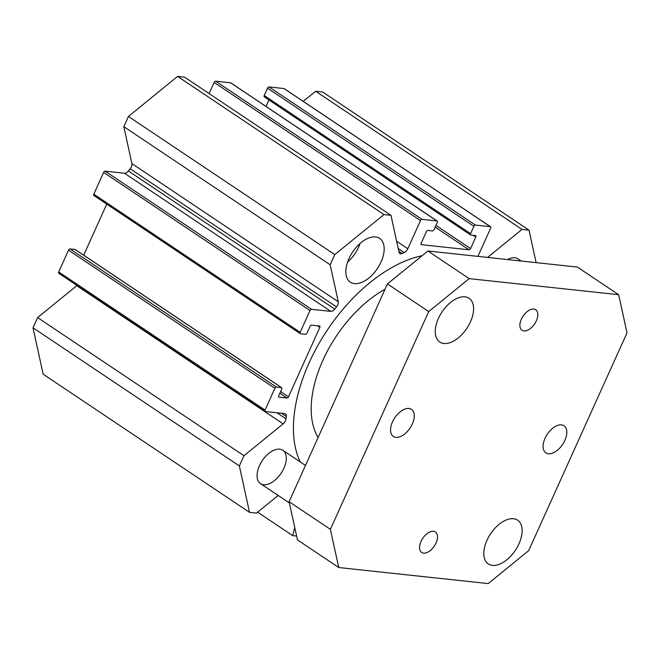<?xml version="1.0" encoding="UTF-8"?>
<svg xmlns="http://www.w3.org/2000/svg" width="660" height="660" viewBox="0 0 660 660"><rect width="100%" height="100%" fill="white"/><g stroke="black" fill="none" stroke-linecap="round" stroke-linejoin="round"><path stroke-width="0.99" d="M77.005 285.5A5.016 2.838 -56.2 0 1 76.758 285.714L37.612 317.584L33 327.789L43.147 374.195L249.513 512.341L239.365 465.935L243.969 455.73L283.123 423.86A5.016 2.838 123.8 0 0 286.003 418.82A142.964 80.767 -56.2 0 1 286.283 416.46A5.016 2.838 123.8 0 0 285.458 413.878A5.016 2.838 123.8 0 0 284.674 413.597L265.37 411.526A1.502 0.85 -56.2 0 1 265.13 411.444A1.502 0.85 -56.2 0 1 265.056 410.091L274.89 388.319A1.502 0.85 -56.2 0 1 276.408 387.082L281.44 387.618A1.502 0.85 -56.2 0 1 281.671 387.7A1.502 0.85 -56.2 0 1 281.754 389.053L278.743 395.719A1.502 0.85 123.8 0 0 278.817 397.072A1.502 0.85 123.8 0 0 279.056 397.155L286.984 398.005A1.502 0.85 123.8 0 0 288.502 396.767L319.811 327.434A1.502 0.85 123.8 0 0 319.729 326.089A1.502 0.85 123.8 0 0 319.498 326.007L311.561 325.149A1.502 0.85 123.8 0 0 310.051 326.387L307.04 333.052A1.502 0.85 -56.2 0 1 305.522 334.29L300.49 333.745A1.502 0.85 -56.2 0 1 300.25 333.663A1.502 0.85 -56.2 0 1 300.176 332.318L310.01 310.538A1.502 0.85 -56.2 0 1 311.528 309.301L330.833 311.38A5.016 2.838 123.8 0 0 334.752 309.111A142.964 80.767 -56.2 0 1 336.534 306.916A5.016 2.838 123.8 0 0 338.258 301.744L330.182 264.8L334.785 254.595L383.963 214.566L390.967 215.317L399.052 252.26A5.016 2.838 123.8 0 0 399.836 253.514A5.016 2.838 123.8 0 0 402.171 253.481A142.964 80.767 -56.2 0 1 404.233 252.557A5.016 2.838 123.8 0 0 407.806 248.721L420.511 220.588A1.502 0.85 -56.2 0 1 422.029 219.351L436.978 220.96A1.502 0.85 -56.2 0 1 437.209 221.042A1.502 0.85 -56.2 0 1 437.291 222.387L433.975 229.721A1.502 0.85 -56.2 0 1 432.457 230.959L427.886 230.464A1.502 0.85 123.8 0 0 426.368 231.701L421.146 243.26A1.502 0.85 123.8 0 0 421.228 244.604A1.502 0.85 123.8 0 0 421.459 244.687L469.054 249.802A1.502 0.85 123.8 0 0 470.572 248.564L475.786 237.014A1.502 0.85 123.8 0 0 475.703 235.661A1.502 0.85 123.8 0 0 475.472 235.579L470.893 235.084A1.502 0.85 -56.2 0 1 470.662 235.001A1.502 0.85 -56.2 0 1 470.58 233.657L473.896 226.322A1.502 0.85 -56.2 0 1 475.414 225.085L490.355 226.693A1.502 0.85 -56.2 0 1 490.594 226.776A1.502 0.85 -56.2 0 1 490.669 228.129L477.972 256.253A5.016 2.838 123.8 0 0 477.914 256.377M75.479 249.744A1.502 0.85 123.8 0 0 75.314 249.554A1.502 0.85 123.8 0 0 75.075 249.472L70.043 248.927A1.502 0.85 123.8 0 0 68.525 250.165L58.691 271.945A1.502 0.85 123.8 0 0 58.773 273.289L265.13 411.444M106.747 204.121L83.696 255.172M390.967 215.317L184.61 77.171L177.606 76.412L128.428 116.449L123.816 126.654L131.893 163.597A5.016 2.838 -56.2 0 1 130.168 168.762A142.964 80.767 123.8 0 0 128.386 170.965A5.016 2.838 -56.2 0 1 124.468 173.225L105.163 171.154A1.502 0.85 123.8 0 0 103.645 172.384L93.811 194.164A1.502 0.85 123.8 0 0 93.893 195.517L300.25 333.663M231.016 83.078A1.502 0.85 123.8 0 0 230.851 82.888A1.502 0.85 123.8 0 0 230.612 82.805L215.663 81.205A1.502 0.85 123.8 0 0 214.145 82.434L209.121 93.572M268.925 99.957L266.005 106.425M284.402 88.811A1.502 0.85 123.8 0 0 284.229 88.63A1.502 0.85 123.8 0 0 283.998 88.547L269.049 86.938A1.502 0.85 123.8 0 0 267.531 88.176L264.223 95.51A1.502 0.85 123.8 0 0 264.297 96.855L470.662 235.001M487.591 257.416L522.019 229.399L529.023 230.15L322.658 91.996L315.653 91.245L303.237 101.351M300.201 461.901A131.678 74.39 -56.2 0 1 309.193 362.645A131.678 74.39 -56.2 0 1 422.095 255.733M385.077 289.179A97.812 55.267 123.8 0 0 322.905 360.253A97.812 55.267 123.8 0 0 318.112 437.481M507.548 259.561A20.064 11.335 -56.2 0 1 518.009 258.86A20.064 11.335 -56.2 0 1 519.973 260.898M259.479 465.646A20.064 11.335 -56.2 0 1 282.851 450.285A20.064 11.335 -56.2 0 1 281.102 473.269A20.064 11.335 -56.2 0 1 260.527 483.632A20.064 11.335 -56.2 0 1 259.479 465.646M360.079 243.458A26.334 14.875 -56.2 0 1 347.564 262.16M348.983 258.572A26.334 14.875 -56.2 0 1 379.649 238.409A26.334 14.875 -56.2 0 1 377.363 268.57A26.334 14.875 -56.2 0 1 350.353 282.175A26.334 14.875 -56.2 0 1 348.983 258.572M257.647 512.177L292.661 535.623L294.772 527.587M278.19 495.454L256.517 513.092L249.513 512.341M33 327.789L239.365 465.935M37.612 317.584L243.969 455.73M123.816 126.654L330.182 264.8M128.428 116.449L334.785 254.595M177.606 76.412L383.963 214.566M315.653 91.245L522.019 229.399M529.023 230.15L536.126 262.63M296.62 536.044L292.661 535.623M533.791 309.07A12.334 6.971 -56.2 0 1 535.722 309.754A12.334 6.971 -56.2 0 1 535.573 322.361A12.334 6.971 -56.2 0 1 523.924 330.924A12.334 6.971 -56.2 0 1 522.002 330.248A12.334 6.971 -56.2 0 1 522.142 317.633A12.334 6.971 -56.2 0 1 533.791 309.07M433.455 531.3A12.334 6.971 -56.2 0 1 435.385 531.976A12.334 6.971 -56.2 0 1 435.237 544.591A12.334 6.971 -56.2 0 1 423.588 553.146A12.334 6.971 -56.2 0 1 421.666 552.469A12.334 6.971 -56.2 0 1 421.806 539.855A12.334 6.971 -56.2 0 1 433.455 531.3M561.479 424.858A16.302 9.207 -56.2 0 1 564.028 425.758A16.302 9.207 -56.2 0 1 562.609 444.428A16.302 9.207 -56.2 0 1 545.886 452.851A16.302 9.207 -56.2 0 1 546.076 436.178A16.302 9.207 -56.2 0 1 561.479 424.858M408.952 408.474A16.302 9.207 -56.2 0 1 411.493 409.373A16.302 9.207 -56.2 0 1 410.083 428.043A16.302 9.207 -56.2 0 1 393.36 436.466A16.302 9.207 -56.2 0 1 393.55 419.793A16.302 9.207 -56.2 0 1 408.952 408.474M338.737 567.526L297.462 539.896L289.113 501.715L387.445 283.94L427.903 251.006L577.376 267.069L618.651 294.698L469.169 278.635L428.711 311.57L330.379 529.345L338.737 567.526L488.21 583.588L528.668 550.654L627 332.871L618.651 294.698M443.891 343.489A26.334 14.875 -56.2 0 1 439.774 342.037A26.334 14.875 -56.2 0 1 442.06 311.883A26.334 14.875 -56.2 0 1 469.07 298.271A26.334 14.875 -56.2 0 1 468.765 325.207A26.334 14.875 -56.2 0 1 443.891 343.489M492.426 565.397A26.334 14.875 -56.2 0 1 488.309 563.945A26.334 14.875 -56.2 0 1 490.594 533.791A26.334 14.875 -56.2 0 1 517.613 520.179A26.334 14.875 -56.2 0 1 517.3 547.115A26.334 14.875 -56.2 0 1 492.426 565.397M289.113 501.715L330.379 529.345M387.445 283.94L428.711 311.57M427.903 251.006L469.169 278.635M76.758 285.714L283.123 423.86M276.977 412.772L286.003 418.82M281.507 413.259L286.283 416.46M58.691 271.945L265.056 410.091M68.525 250.165L274.89 388.319M70.043 248.927L276.408 387.082M75.075 249.472L281.44 387.618M279.865 393.236L286.984 398.005M280.649 391.504L288.502 396.767M317.32 325.768L319.811 327.434M93.811 194.164L300.176 332.318M103.645 172.384L310.01 310.538M105.163 171.154L311.528 309.301M124.468 173.225L330.833 311.38M128.386 170.965L334.752 309.111M130.168 168.762L336.534 306.916M131.893 163.597L338.258 301.744M398.83 251.237L402.171 253.481M398.236 248.539L404.233 252.557M396.643 241.238L407.806 248.721M214.145 82.434L420.511 220.588M215.663 81.205L422.029 219.351M230.612 82.805L436.978 220.96M435.154 227.114L469.054 249.802M435.938 225.382L470.572 248.564M473.294 235.348L475.786 237.014M264.223 95.51L470.58 233.657M267.531 88.176L473.896 226.322M269.049 86.938L475.414 225.085M283.998 88.547L490.355 226.693M75.314 249.554L281.671 387.7M230.851 82.888L437.209 221.042M284.229 88.63L490.594 226.776M305.489 465.44L282.851 450.285M289.377 502.953L260.527 483.632M521.268 261.038L518.009 258.86"/></g></svg>
